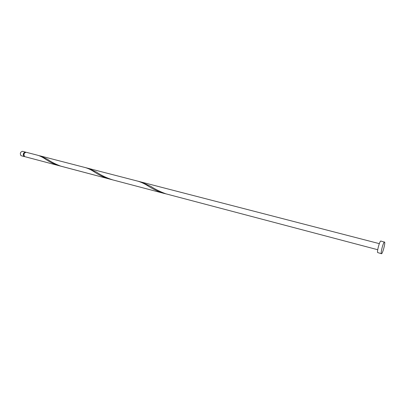 <?xml version="1.0" encoding="UTF-8"?>
<svg xmlns="http://www.w3.org/2000/svg" width="405" height="405" viewBox="0 0 405 405"><rect width="100%" height="100%" fill="white"/><g stroke="black" fill="none" stroke-linecap="round" stroke-linejoin="round"><path stroke-width="0.61" d="M24.254 156.573L20.984 155.652C19.804 153.465 20.301 152.017 22.477 151.318L25.429 152.083C23.257 152.786 22.756 154.234 23.93 156.426L24.614 156.603M24.113 156.006L24.118 156.011C23.181 154.513 23.49 153.343 25.034 152.503M381.459 253.717L377.622 252.548C376.888 251.135 379.875 240.443 380.837 241.046L384.684 242.205C385.337 243.739 382.391 254.264 381.459 253.717L381.302 253.525C380.604 252.118 383.596 241.4 384.522 241.987M61.155 166.263L57.637 165.306C53.03 163.63 49.045 161.625 45.689 159.286C42.809 157.317 40.115 155.965 37.609 155.231L26.122 152.26C23.951 152.969 23.455 154.416 24.624 156.608L109.537 179.045C103.862 177.319 98.906 175.016 94.679 172.14C91.378 169.953 88.255 168.434 85.313 167.579L137.735 181.141C141.193 182.144 144.818 183.86 148.61 186.29C152.624 188.867 157.16 191.059 162.223 192.866L166.369 193.98M86.888 168.06L88.508 168.404L96.517 172.125C101.068 175.309 106.525 177.911 112.884 179.931L60.674 166.106C55.455 164.136 51.025 161.858 47.385 159.266L40.52 155.986L39.042 155.682M377.738 249.728L165.908 193.833C160.142 191.712 155.044 189.196 150.614 186.29L141.254 182.053L379.328 243.648M25.758 152.229L25.429 152.083M40.52 155.986L85.313 167.579M112.884 179.931L164.511 193.534M88.508 168.404L141.254 182.053M150.614 186.29L152.088 187.15M47.385 159.266L48.575 160.01"/></g></svg>
